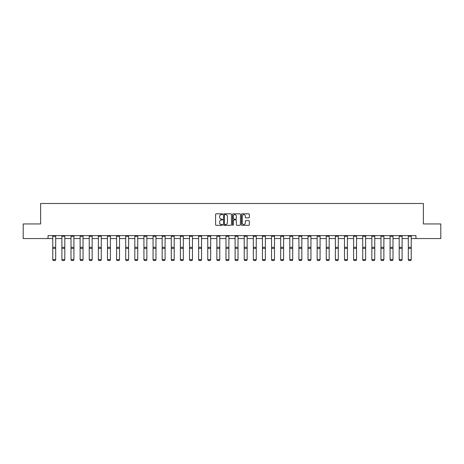 <?xml version="1.0" encoding="UTF-8"?>
<svg xmlns="http://www.w3.org/2000/svg" width="464" height="464" viewBox="0 0 464 464"><rect width="100%" height="100%" fill="white"/><g stroke="black" fill="none" stroke-linecap="round" stroke-linejoin="round"><path stroke-width="0.7" d="M222.65 214.229A0.4 0.4 0 0 0 222.25 213.829L216.154 213.829A0.574 0.574 0 0 0 215.58 214.403L215.58 224.727A0.574 0.574 0 0 0 216.154 225.301L222.25 225.301A0.4 0.4 0 0 0 222.65 224.895A0.4 0.4 0 0 0 222.25 224.495L221.461 224.495A1.833 1.833 0 0 1 219.623 222.662L219.623 221.798A1.833 1.833 0 0 1 221.461 219.965L222.25 219.965A0.4 0.4 0 0 0 222.65 219.565A0.4 0.4 0 0 0 222.25 219.159L221.461 219.159A1.833 1.833 0 0 1 219.623 217.326L219.623 216.468A1.833 1.833 0 0 1 221.461 214.629L222.25 214.629A0.4 0.4 0 0 0 222.65 214.229M248.762 217.871A0.574 0.574 0 0 0 249.336 217.297L249.336 214.403A0.574 0.574 0 0 0 248.762 213.829L241.993 213.829A0.574 0.574 0 0 0 241.419 214.403L241.419 224.727A0.574 0.574 0 0 0 241.993 225.301L248.762 225.301A0.574 0.574 0 0 0 249.336 224.727L249.336 221.224A0.574 0.574 0 0 0 248.762 220.655L245.868 220.655A0.574 0.574 0 0 0 245.294 221.224L245.294 222.964A1.537 1.537 0 0 1 243.757 224.495A1.537 1.537 0 0 1 242.225 222.964L242.225 216.166A1.537 1.537 0 0 1 243.757 214.629A1.537 1.537 0 0 1 245.294 216.166L245.294 217.297A0.574 0.574 0 0 0 245.868 217.871L248.762 217.871M48.036 238.554L23.2 238.554L23.2 223.944L40.617 223.944L40.617 203.493L423.383 203.493L423.383 223.944L440.8 223.944L440.8 238.554L415.964 238.554L415.964 235.631L48.036 235.631L48.036 238.554L52.768 238.554M231.495 214.403A0.574 0.574 0 0 0 230.927 213.829L224.158 213.829A0.574 0.574 0 0 0 223.584 214.403L223.584 224.727A0.574 0.574 0 0 0 224.158 225.301L230.927 225.301A0.574 0.574 0 0 0 231.495 224.727L231.495 214.403M233.073 213.829L239.842 213.829A0.574 0.574 0 0 1 240.416 214.403L240.416 224.727A0.574 0.574 0 0 1 239.842 225.301L236.947 225.301A0.574 0.574 0 0 1 236.373 224.727L236.373 220.539A0.574 0.574 0 0 0 235.799 219.965L233.879 219.965A0.574 0.574 0 0 0 233.305 220.539L233.305 224.895A0.4 0.4 0 0 1 232.905 225.301A0.4 0.4 0 0 1 232.505 224.895L232.505 214.403A0.574 0.574 0 0 1 233.073 213.829M55.692 238.554L61.886 238.554M64.809 238.554L71.004 238.554M73.927 238.554L80.121 238.554M83.039 238.554L89.233 238.554M92.156 238.554L98.351 238.554M101.274 238.554L107.468 238.554M110.391 238.554L116.586 238.554M119.509 238.554L125.703 238.554M128.621 238.554L134.815 238.554M137.738 238.554L143.933 238.554M146.856 238.554L153.05 238.554M155.974 238.554L162.168 238.554M165.085 238.554L171.28 238.554M174.203 238.554L180.397 238.554M183.321 238.554L189.515 238.554M192.438 238.554L198.633 238.554M201.556 238.554L207.75 238.554M210.668 238.554L216.862 238.554M219.785 238.554L225.98 238.554M228.903 238.554L235.097 238.554M238.02 238.554L244.215 238.554M247.138 238.554L253.332 238.554M256.25 238.554L262.444 238.554M265.367 238.554L271.562 238.554M274.485 238.554L280.679 238.554M283.603 238.554L289.797 238.554M292.72 238.554L298.915 238.554M301.832 238.554L308.026 238.554M310.95 238.554L317.144 238.554M320.067 238.554L326.262 238.554M329.185 238.554L335.379 238.554M338.297 238.554L344.491 238.554M347.414 238.554L353.609 238.554M356.532 238.554L362.726 238.554M365.649 238.554L371.844 238.554M374.767 238.554L380.961 238.554M383.879 238.554L390.073 238.554M392.996 238.554L399.191 238.554M402.114 238.554L408.308 238.554M411.232 238.554L415.964 238.554M224.785 214.629A0.4 0.4 0 0 0 224.385 215.029L224.385 224.095A0.4 0.4 0 0 0 224.785 224.495L225.62 224.495A1.833 1.833 0 0 0 227.453 222.662L227.453 216.468A1.833 1.833 0 0 0 225.62 214.629L224.785 214.629M236.373 216.195A1.537 1.537 0 0 0 234.842 214.658A1.537 1.537 0 0 0 233.305 216.195L233.305 218.585A0.574 0.574 0 0 0 233.879 219.159L235.799 219.159A0.574 0.574 0 0 0 236.373 218.585L236.373 216.195M52.768 259.782L53.209 260.507L52.768 259.678L55.692 259.678L55.251 260.507L53.209 260.466L55.251 260.507M55.692 235.631L55.692 259.678L55.251 260.466M52.768 235.631L52.768 259.678L53.209 260.466M61.886 259.782L62.327 260.507L61.886 259.678L64.809 259.678L64.368 260.507L62.327 260.466L64.368 260.507M71.004 259.782L71.439 260.507L71.004 259.678L73.927 259.678L73.486 260.507L71.439 260.466L73.486 260.507M64.809 235.631L64.809 259.678L64.368 260.466M61.886 235.631L61.886 259.678L62.327 260.466M73.927 235.631L73.927 259.678L73.486 260.466M71.004 235.631L71.004 259.678L71.439 260.466M80.121 259.782L80.556 260.507L80.121 259.678L83.039 259.678L82.604 260.507L80.556 260.466L82.604 260.507M89.233 259.782L89.674 260.507L89.233 259.678L92.156 259.678L91.721 260.507L89.674 260.466L91.721 260.507M98.351 259.782L98.791 260.507L98.351 259.678L101.274 259.678L100.833 260.507L98.791 260.466L100.833 260.507M83.039 235.631L83.039 259.678L82.604 260.466M80.121 235.631L80.121 259.678L80.556 260.466M92.156 235.631L92.156 259.678L91.721 260.466M89.233 235.631L89.233 259.678L89.674 260.466M101.274 235.631L101.274 259.678L100.833 260.466M98.351 235.631L98.351 259.678L98.791 260.466M107.468 259.782L107.909 260.507L107.468 259.678L110.391 259.678L109.951 260.507L107.909 260.466L109.951 260.507M110.391 235.631L110.391 259.678L109.951 260.466M107.468 235.631L107.468 259.678L107.909 260.466M116.586 259.782L117.021 260.507L116.586 259.678L119.509 259.678L119.068 260.507L117.021 260.466L119.068 260.507M119.509 235.631L119.509 259.678L119.068 260.466M116.586 235.631L116.586 259.678L117.021 260.466M125.703 259.782L126.138 260.507L125.703 259.678L128.621 259.678L128.186 260.507L126.138 260.466L128.186 260.507M128.621 235.631L128.621 259.678L128.186 260.466M125.703 235.631L125.703 259.678L126.138 260.466M134.815 259.782L135.256 260.507L134.815 259.678L137.738 259.678L137.303 260.507L135.256 260.466L137.303 260.507M137.738 235.631L137.738 259.678L137.303 260.466M134.815 235.631L134.815 259.678L135.256 260.466M143.933 259.782L144.374 260.507L143.933 259.678L146.856 259.678L146.415 260.507L144.374 260.466L146.415 260.507M146.856 235.631L146.856 259.678L146.415 260.466M143.933 235.631L143.933 259.678L144.374 260.466M153.05 259.782L153.485 260.507L153.05 259.678L155.974 259.678L155.533 260.507L153.485 260.466L155.533 260.507M155.974 235.631L155.974 259.678L155.533 260.466M153.05 235.631L153.05 259.678L153.485 260.466M162.168 259.782L162.603 260.507L162.168 259.678L165.085 259.678L164.65 260.507L162.603 260.466L164.65 260.507M165.085 235.631L165.085 259.678L164.65 260.466M162.168 235.631L162.168 259.678L162.603 260.466M171.28 259.782L171.721 260.507L171.28 259.678L174.203 259.678L173.768 260.507L171.721 260.466L173.768 260.507M174.203 235.631L174.203 259.678L173.768 260.466M171.28 235.631L171.28 259.678L171.721 260.466M180.397 259.782L180.838 260.507L180.397 259.678L183.321 259.678L182.88 260.507L180.838 260.466L182.88 260.507M183.321 235.631L183.321 259.678L182.88 260.466M180.397 235.631L180.397 259.678L180.838 260.466M189.515 259.782L189.956 260.507L189.515 259.678L192.438 259.678L191.997 260.507L189.956 260.466L191.997 260.507M192.438 235.631L192.438 259.678L191.997 260.466M189.515 235.631L189.515 259.678L189.956 260.466M198.633 259.782L199.068 260.507L198.633 259.678L201.556 259.678L201.115 260.507L199.068 260.466L201.115 260.507M201.556 235.631L201.556 259.678L201.115 260.466M198.633 235.631L198.633 259.678L199.068 260.466M207.75 259.782L208.185 260.507L207.75 259.678L210.668 259.678L210.233 260.507L208.185 260.466L210.233 260.507M210.668 235.631L210.668 259.678L210.233 260.466M207.75 235.631L207.75 259.678L208.185 260.466M216.862 259.782L217.303 260.507L216.862 259.678L219.785 259.678L219.35 260.507L217.303 260.466L219.35 260.507M219.785 235.631L219.785 259.678L219.35 260.466M216.862 235.631L216.862 259.678L217.303 260.466M225.98 259.782L226.42 260.507L225.98 259.678L228.903 259.678L228.462 260.507L226.42 260.466L228.462 260.507M228.903 235.631L228.903 259.678L228.462 260.466M225.98 235.631L225.98 259.678L226.42 260.466M235.097 259.782L235.538 260.507L235.097 259.678L238.02 259.678L237.58 260.507L235.538 260.466L237.58 260.507M238.02 235.631L238.02 259.678L237.58 260.466M235.097 235.631L235.097 259.678L235.538 260.466M244.215 259.782L244.65 260.507L244.215 259.678L247.138 259.678L246.697 260.507L244.65 260.466L246.697 260.507M247.138 235.631L247.138 259.678L246.697 260.466M244.215 235.631L244.215 259.678L244.65 260.466M253.332 259.782L253.767 260.507L253.332 259.678L256.25 259.678L255.815 260.507L253.767 260.466L255.815 260.507M256.25 235.631L256.25 259.678L255.815 260.466M253.332 235.631L253.332 259.678L253.767 260.466M262.444 259.782L262.885 260.507L262.444 259.678L265.367 259.678L264.932 260.507L262.885 260.466L264.932 260.507M265.367 235.631L265.367 259.678L264.932 260.466M262.444 235.631L262.444 259.678L262.885 260.466M271.562 259.782L272.003 260.507L271.562 259.678L274.485 259.678L274.044 260.507L272.003 260.466L274.044 260.507M274.485 235.631L274.485 259.678L274.044 260.466M271.562 235.631L271.562 259.678L272.003 260.466M280.679 259.782L281.12 260.507L280.679 259.678L283.603 259.678L283.162 260.507L281.12 260.466L283.162 260.507M283.603 235.631L283.603 259.678L283.162 260.466M280.679 235.631L280.679 259.678L281.12 260.466M289.797 259.782L290.232 260.507L289.797 259.678L292.72 259.678L292.279 260.507L290.232 260.466L292.279 260.507M292.72 235.631L292.72 259.678L292.279 260.466M289.797 235.631L289.797 259.678L290.232 260.466M298.915 259.782L299.35 260.507L298.915 259.678L301.832 259.678L301.397 260.507L299.35 260.466L301.397 260.507M301.832 235.631L301.832 259.678L301.397 260.466M298.915 235.631L298.915 259.678L299.35 260.466M308.026 259.782L308.467 260.507L308.026 259.678L310.95 259.678L310.515 260.507L308.467 260.466L310.515 260.507M310.95 235.631L310.95 259.678L310.515 260.466M308.026 235.631L308.026 259.678L308.467 260.466M317.144 259.782L317.585 260.507L317.144 259.678L320.067 259.678L319.626 260.507L317.585 260.466L319.626 260.507M320.067 235.631L320.067 259.678L319.626 260.466M317.144 235.631L317.144 259.678L317.585 260.466M326.262 259.782L326.697 260.507L326.262 259.678L329.185 259.678L328.744 260.507L326.697 260.466L328.744 260.507M329.185 235.631L329.185 259.678L328.744 260.466M326.262 235.631L326.262 259.678L326.697 260.466M335.379 259.782L335.814 260.507L335.379 259.678L338.297 259.678L337.862 260.507L335.814 260.466L337.862 260.507M338.297 235.631L338.297 259.678L337.862 260.466M335.379 235.631L335.379 259.678L335.814 260.466M344.491 259.782L344.932 260.507L344.491 259.678L347.414 259.678L346.979 260.507L344.932 260.466L346.979 260.507M347.414 235.631L347.414 259.678L346.979 260.466M344.491 235.631L344.491 259.678L344.932 260.466M353.609 259.782L354.049 260.507L353.609 259.678L356.532 259.678L356.091 260.507L354.049 260.466L356.091 260.507M356.532 235.631L356.532 259.678L356.091 260.466M353.609 235.631L353.609 259.678L354.049 260.466M362.726 259.782L363.167 260.507L362.726 259.678L365.649 259.678L365.209 260.507L363.167 260.466L365.209 260.507M365.649 235.631L365.649 259.678L365.209 260.466M362.726 235.631L362.726 259.678L363.167 260.466M371.844 259.782L372.279 260.507L371.844 259.678L374.767 259.678L374.326 260.507L372.279 260.466L374.326 260.507M374.767 235.631L374.767 259.678L374.326 260.466M371.844 235.631L371.844 259.678L372.279 260.466M380.961 259.782L381.396 260.507L380.961 259.678L383.879 259.678L383.444 260.507L381.396 260.466L383.444 260.507M383.879 235.631L383.879 259.678L383.444 260.466M380.961 235.631L380.961 259.678L381.396 260.466M390.073 259.782L390.514 260.507L390.073 259.678L392.996 259.678L392.561 260.507L390.514 260.466L392.561 260.507M392.996 235.631L392.996 259.678L392.561 260.466M390.073 235.631L390.073 259.678L390.514 260.466M399.191 259.782L399.632 260.507L399.191 259.678L402.114 259.678L401.673 260.507L399.632 260.466L401.673 260.507M402.114 235.631L402.114 259.678L401.673 260.466M399.191 235.631L399.191 259.678L399.632 260.466M408.308 259.782L408.749 260.507L408.308 259.678L411.232 259.678L410.791 260.507L408.749 260.466L410.791 260.507M411.232 235.631L411.232 259.678L410.791 260.466M408.308 235.631L408.308 259.678L408.749 260.466M55.692 235.642L52.768 235.642M55.692 247.312L52.768 247.312M55.692 248.42L52.768 248.42M55.692 236.275L52.768 236.275M64.809 235.642L61.886 235.642M64.809 247.312L61.886 247.312M64.809 248.42L61.886 248.42M64.809 236.275L61.886 236.275M73.927 235.642L71.004 235.642M73.927 247.312L71.004 247.312M73.927 248.42L71.004 248.42M73.927 236.275L71.004 236.275M83.039 235.642L80.121 235.642M83.039 247.312L80.121 247.312M83.039 248.42L80.121 248.42M83.039 236.275L80.121 236.275M92.156 235.642L89.233 235.642M92.156 247.312L89.233 247.312M92.156 248.42L89.233 248.42M92.156 236.275L89.233 236.275M101.274 235.642L98.351 235.642M101.274 247.312L98.351 247.312M101.274 248.42L98.351 248.42M101.274 236.275L98.351 236.275M110.391 235.642L107.468 235.642M110.391 247.312L107.468 247.312M110.391 248.42L107.468 248.42M110.391 236.275L107.468 236.275M119.509 235.642L116.586 235.642M119.509 247.312L116.586 247.312M119.509 248.42L116.586 248.42M119.509 236.275L116.586 236.275M128.621 235.642L125.703 235.642M128.621 247.312L125.703 247.312M128.621 248.42L125.703 248.42M128.621 236.275L125.703 236.275M137.738 235.642L134.815 235.642M137.738 247.312L134.815 247.312M137.738 248.42L134.815 248.42M137.738 236.275L134.815 236.275M146.856 235.642L143.933 235.642M146.856 247.312L143.933 247.312M146.856 248.42L143.933 248.42M146.856 236.275L143.933 236.275M155.974 235.642L153.05 235.642M155.974 247.312L153.05 247.312M155.974 248.42L153.05 248.42M155.974 236.275L153.05 236.275M165.085 235.642L162.168 235.642M165.085 247.312L162.168 247.312M165.085 248.42L162.168 248.42M165.085 236.275L162.168 236.275M174.203 235.642L171.28 235.642M174.203 247.312L171.28 247.312M174.203 248.42L171.28 248.42M174.203 236.275L171.28 236.275M183.321 235.642L180.397 235.642M183.321 247.312L180.397 247.312M183.321 248.42L180.397 248.42M183.321 236.275L180.397 236.275M192.438 235.642L189.515 235.642M192.438 247.312L189.515 247.312M192.438 248.42L189.515 248.42M192.438 236.275L189.515 236.275M201.556 235.642L198.633 235.642M201.556 247.312L198.633 247.312M201.556 248.42L198.633 248.42M201.556 236.275L198.633 236.275M210.668 235.642L207.75 235.642M210.668 247.312L207.75 247.312M210.668 248.42L207.75 248.42M210.668 236.275L207.75 236.275M219.785 235.642L216.862 235.642M219.785 247.312L216.862 247.312M219.785 248.42L216.862 248.42M219.785 236.275L216.862 236.275M228.903 235.642L225.98 235.642M228.903 247.312L225.98 247.312M228.903 248.42L225.98 248.42M228.903 236.275L225.98 236.275M238.02 235.642L235.097 235.642M238.02 247.312L235.097 247.312M238.02 248.42L235.097 248.42M238.02 236.275L235.097 236.275M247.138 235.642L244.215 235.642M247.138 247.312L244.215 247.312M247.138 248.42L244.215 248.42M247.138 236.275L244.215 236.275M256.25 235.642L253.332 235.642M256.25 247.312L253.332 247.312M256.25 248.42L253.332 248.42M256.25 236.275L253.332 236.275M265.367 235.642L262.444 235.642M265.367 247.312L262.444 247.312M265.367 248.42L262.444 248.42M265.367 236.275L262.444 236.275M274.485 235.642L271.562 235.642M274.485 247.312L271.562 247.312M274.485 248.42L271.562 248.42M274.485 236.275L271.562 236.275M283.603 235.642L280.679 235.642M283.603 247.312L280.679 247.312M283.603 248.42L280.679 248.42M283.603 236.275L280.679 236.275M292.72 235.642L289.797 235.642M292.72 247.312L289.797 247.312M292.72 248.42L289.797 248.42M292.72 236.275L289.797 236.275M301.832 235.642L298.915 235.642M301.832 247.312L298.915 247.312M301.832 248.42L298.915 248.42M301.832 236.275L298.915 236.275M310.95 235.642L308.026 235.642M310.95 247.312L308.026 247.312M310.95 248.42L308.026 248.42M310.95 236.275L308.026 236.275M320.067 235.642L317.144 235.642M320.067 247.312L317.144 247.312M320.067 248.42L317.144 248.42M320.067 236.275L317.144 236.275M329.185 235.642L326.262 235.642M329.185 247.312L326.262 247.312M329.185 248.42L326.262 248.42M329.185 236.275L326.262 236.275M338.297 235.642L335.379 235.642M338.297 247.312L335.379 247.312M338.297 248.42L335.379 248.42M338.297 236.275L335.379 236.275M347.414 235.642L344.491 235.642M347.414 247.312L344.491 247.312M347.414 248.42L344.491 248.42M347.414 236.275L344.491 236.275M356.532 235.642L353.609 235.642M356.532 247.312L353.609 247.312M356.532 248.42L353.609 248.42M356.532 236.275L353.609 236.275M365.649 235.642L362.726 235.642M365.649 247.312L362.726 247.312M365.649 248.42L362.726 248.42M365.649 236.275L362.726 236.275M374.767 235.642L371.844 235.642M374.767 247.312L371.844 247.312M374.767 248.42L371.844 248.42M374.767 236.275L371.844 236.275M383.879 235.642L380.961 235.642M383.879 247.312L380.961 247.312M383.879 248.42L380.961 248.42M383.879 236.275L380.961 236.275M392.996 235.642L390.073 235.642M392.996 247.312L390.073 247.312M392.996 248.42L390.073 248.42M392.996 236.275L390.073 236.275M402.114 235.642L399.191 235.642M402.114 247.312L399.191 247.312M402.114 248.42L399.191 248.42M402.114 236.275L399.191 236.275M411.232 235.642L408.308 235.642M411.232 247.312L408.308 247.312M411.232 248.42L408.308 248.42M411.232 236.275L408.308 236.275"/></g></svg>
